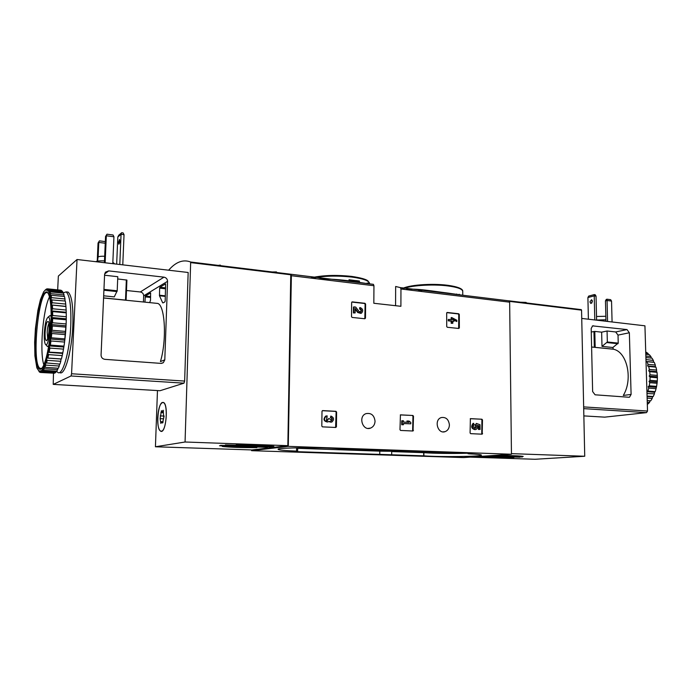 <?xml version="1.0" encoding="UTF-8"?>
<svg xmlns="http://www.w3.org/2000/svg" width="692" height="692" viewBox="0 0 692 692"><rect width="100%" height="100%" fill="white"/><g stroke="black" fill="none" stroke-linecap="round" stroke-linejoin="round"><path stroke-width="1.04" d="M364.987 303.304L365.601 304.056L365.488 318.13L364.866 318.752L352.124 317.438L351.51 316.677L351.648 302.508L352.28 301.885L364.987 303.304L364.502 303.477L365.108 304.229L364.822 318.752M335.966 411.316L336.597 412.069L336.424 426.782L335.776 427.466L322.446 426.86L321.806 426.099L322.005 411.282L322.671 410.598L335.966 411.316L335.482 411.403L336.122 412.155L335.611 427.457M251.603 449.938L251.585 450.682L288.279 446.357L291.375 275.719L290.917 274.283L373.412 284.334L373.948 285.727L373.827 303.269L400.902 306.297L400.953 288.997L400.391 287.621L395.651 286.488L395.582 305.7M288.279 446.357L511.457 454.237L509.649 302.17L509.001 300.864L400.383 287.621M375.047 421.168C374.208 415.2 371.18 412.692 365.964 413.652C357.885 416.385 362.677 431.35 370.583 428.088C373.377 426.886 374.865 424.577 375.047 421.168M449.411 424.897C448.667 419.352 445.951 416.913 441.271 417.57C433.702 419.741 437.647 434.377 445.068 431.661C447.811 430.58 449.255 428.331 449.411 424.897M470.257 418.703L481.926 419.231L482.48 419.923L482.194 434.161M481.926 419.231L470.387 418.634L470.084 432.958L470.655 433.659L482.039 434.178M400.313 414.915L412.89 415.485L413.487 416.212L413.055 430.978M412.89 415.485L400.426 414.854L399.985 429.715L400.582 430.441L412.865 431.004M458.735 313.753L459.289 314.462L459.358 327.87L458.805 328.466L447.283 327.273L446.721 326.555L446.677 313.061L447.24 312.473L458.735 313.753L458.191 313.909L458.744 314.618L458.658 328.449M318.06 278.954C328.821 278.798 340.101 279.559 351.899 281.237L366.63 283.512M352.946 281.272L359.433 282.094L359.442 281.038L355.532 280.58L355.524 281.635M351.709 281.194L352.937 281.35L352.955 280.286L351.718 280.139L351.709 281.194L349.019 280.779L349.036 279.732L351.718 280.139M405.789 289.585C414.897 287.924 434.455 291.453 448.182 293.114L462.308 295.173M373.412 284.334L280.987 273.037M367.028 283.556L367.028 283.08L368.827 283.218L368.827 283.781M251.585 450.682L463.528 457.576L511.457 454.237M350.913 279.992L355.532 280.58M355.143 280.519L355.774 280.615M339.469 448.727L472.013 453.372L468.847 453.84C477.013 454.177 481.199 454.601 481.416 455.102C482.471 456.608 439.109 457.127 423.885 455.838L294.913 451.608L296.539 451.106C284.844 450.648 278.694 450.051 278.089 449.307C276.246 447.637 321.123 447.17 339.227 448.719L339.469 448.727M355.774 280.554L358.067 280.857L355.982 280.641M358.992 282.578L358.871 282.146M411.792 289.152L410.399 290.138M424.698 290.026L417.691 291.029M379.77 454.393L379.787 451.149L393.8 451.305L391.698 451.565L391.681 454.782M379.787 451.149L297.681 448.321M467.558 453.217C453.744 453.692 433.019 453.442 423.885 452.672L391.698 451.565M428.867 451.859C429.187 452.611 445.38 453.165 458.113 452.888M365.194 449.627L388.861 450.319M481.355 419.3L481.917 419.992L481.744 434.169M476.018 425.044L475.447 424.741L476.381 423.435L476.018 425.044C476.797 426.436 476.58 427.492 475.378 428.192C473.172 427.63 472.826 426.41 474.349 424.533L473.086 423.374C470.768 426.635 471.408 428.729 475.015 429.671M477.549 425.468L478.38 425.753L478.406 429.455L480.075 429.447L480.032 424.706L476.381 423.435M475.447 424.741L476.009 424.672M475.456 425.113L474.859 428.244M478.38 425.753L477.454 425.173C477.982 427.319 477.402 428.789 475.715 429.576C472.005 428.772 471.321 426.679 473.648 423.314M478.406 429.455L480.075 429.447M478.942 425.692L478.968 429.395M330.863 417.492L330.387 417.57L330.88 416.056L330.863 417.492C332.471 418.184 332.705 419.222 331.563 420.589L329.643 418.764L328.354 418.703L327.524 420.476L326.382 420.338L327.178 415.866L326.096 416.056C323.475 419.335 324.167 421.264 328.155 421.852L328.968 421.333L331.849 422.034C334.374 419.568 334.054 417.579 330.88 416.056M330.387 417.57C331.996 418.262 332.229 419.291 331.087 420.667L330.906 420.753M327.031 420.563L328.354 418.703M326.641 417.38L327.16 417.302M327.368 422.034C323.605 421.125 323.026 419.162 325.621 416.134L326.408 415.953M331.061 422.207L328.665 421.575M322.325 410.685L335.482 411.403M412.363 415.563L412.96 416.281L412.631 430.995M410.797 422.449L409.102 421.082L407.398 420.995L409.093 422.362L403.462 422.077L403.471 420.797L402.268 420.736L402.26 424.689L403.453 424.741L403.462 423.461L410.797 423.824L410.797 422.449M408.444 422.328L406.87 421.065L407.398 420.995M403.453 424.741L401.732 424.75L401.749 420.805L402.268 420.736M401.732 424.75L402.26 424.689M410.797 423.824L403.462 423.556M360.134 308.935L359.65 309.108L359.658 307.732L360.151 307.559L360.134 308.935C361.665 309.67 361.899 310.665 360.852 311.919L359.087 311.478L355.662 307.075L353.949 306.885L353.889 312.793L355.134 312.922L355.178 308.468L358.179 312.334L361.475 313.165C363.456 310.803 363.015 308.935 360.151 307.559M359.65 309.108C361.163 309.817 361.406 310.803 360.385 312.075M355.134 312.922L353.404 312.957L353.465 307.058L353.949 306.885M353.404 312.957L353.889 312.793M360.843 313.407L357.695 312.499L355.169 309.255M351.813 302.067L364.502 303.477M456.807 320.24L451.694 317.533L451.703 319.687L448.814 319.375L448.814 320.69L451.703 320.993L451.712 323.147L452.836 323.268L452.827 321.114L454.021 321.244L454.021 319.938L452.819 319.808L452.819 318.969L456.815 321.546L456.807 320.24M451.158 319.626L451.149 317.689L451.694 317.533M452.836 323.268L451.175 323.302L451.167 321.149L448.278 320.837L448.269 319.531L448.814 319.375M448.278 320.837L448.814 320.69M451.167 321.149L451.703 320.993M451.175 323.302L451.712 323.147M454.021 321.244L452.827 321.322M456.815 321.546L454.021 320.24M453.45 319.877L452.819 319.47M446.816 312.646L458.191 313.909M508.888 300.847L495.792 299.255M545.279 305.25L566.886 307.888M524.899 302.767L526.145 302.421L520.28 302.205M503.767 457.697C490.576 457.741 481.987 457.455 477.999 456.841L503.767 457.637M481.07 456.357L513.931 457.507L478.362 456.547M485.931 456.019L519.943 457.204L483.448 456.192M497.012 455.526C510.904 455.492 519.64 455.794 523.213 456.426L497.012 455.526M470.024 457.127L535.037 459.272L584.731 456.253L581.557 310.146L581.271 309.635L508.81 300.804L581.28 309.644M511.449 453.641L584.731 456.253M491.138 455.656L522.373 456.962L488.344 455.846M590.812 303.442L589.921 301.894L591.548 299.714L592.413 301.254L591.011 303.468M607.55 321.443L607.048 299.212L606.261 299.411L605.457 300.89L605.967 321.261M605.457 300.89L607.022 300.492L611.538 301.081L610.655 299.679L607.048 299.212M612.083 321.97L611.538 301.081M631.095 394.423L629.357 332.765L627.004 329.574L592.62 325.889L591.176 328.51L592.629 391.568L595.085 394.803L628.898 397.251L629.495 397.191L631.095 394.423L623.276 395.452C633.258 379.303 627.073 351.683 613.346 349.218L612.852 347.496L618.233 343.12L618.017 335.11L615.69 331.961L607.066 331.001L601.642 332.169L594.8 331.416L591.253 332.03M612.896 349.114L591.599 347.012M604.704 417.146L583.858 415.901L604.704 417.146L646.518 412.631L647.522 411.039L644.935 325.811L581.738 318.432M612.852 347.496L601.997 346.389L607.334 341.986L607.066 331.001M601.997 346.389L601.642 332.169M587.906 297.534L594.22 295.882L594.255 294.602L588.702 296.072L587.906 297.534L588.39 319.211M596.608 320.162L596.037 296.115L594.22 295.882L594.791 319.955M592.248 300.44L591.894 302.949M594.255 294.602L595.163 294.723L596.037 296.115M605.837 316.27L596.521 316.486M605.933 319.782L596.608 320.033M647.262 402.363L649.485 402.519L647.323 404.491M649.485 402.519L649.978 400.884L650.714 400.858L647.21 400.607M650.714 400.858L652.219 398.454L647.132 398.09M652.219 398.454L652.504 396.845L653.239 396.525L647.072 396.066M653.239 396.525L654.442 393.791L646.994 393.584M654.442 393.791L654.52 392.26L655.212 391.646L647.902 391.084L648.759 388.108L656.068 388.679L656.578 386.387L649.269 385.807L649.753 382.685L657.063 383.281L657.279 380.92L649.97 380.306L650.073 377.149L657.383 377.771L657.357 376.085L657.305 375.419L649.996 374.787L649.71 371.69L657.011 372.339L656.44 371.578L656.639 370.073L649.347 369.407L648.672 366.475L655.964 367.149L655.307 366.665L655.324 365.039L648.032 364.355L647.011 361.682L654.295 362.374L653.577 362.175L653.395 360.497L645.956 359.503M655.212 391.646L656.068 388.679M656.578 386.387L657.063 383.281M657.279 380.92L657.383 377.771M657.305 375.419L657.011 372.339M656.639 370.073L655.964 367.149M655.324 365.039L654.295 362.374M653.395 360.497L652.037 358.171L645.904 357.574M651.31 358.101L650.921 356.57L645.852 356.077M650.921 356.57L649.295 354.659L645.8 354.313M648.525 354.589L647.98 353.396L645.766 353.18M647.98 353.396L645.731 351.917M656.509 386.837L657.149 382.711M657.262 381.491L657.391 377.304M657.357 376.085L656.959 371.985M646.631 381.742L646.276 370.012M646.959 392.494L647.132 393.246M647.902 391.084L646.933 391.585M649.269 385.807L648.214 386.655L648.759 388.108M649.97 380.306L649.027 381.413L649.753 382.685M649.996 374.787L649.191 376.093L650.073 377.149M649.347 369.407L648.707 370.886L649.71 371.69M648.032 364.355L647.582 365.947L648.672 366.475M646.017 361.483L647.011 361.682M646.112 359.797L645.991 360.575M653.577 362.175L646.017 361.458M655.307 366.665L647.582 365.947M656.44 371.578L648.707 370.886M656.942 376.759L649.191 376.093M656.777 382.053L649.027 381.413M655.964 387.278L648.214 386.655M654.52 392.26L646.933 391.681M652.504 396.845L647.081 396.447M649.978 400.884L647.21 400.694M168.64 270.2C175.889 261.861 183.233 259.145 190.672 262.026L185.058 442.006L155.432 446.772L157.465 390.565M219.044 265.486L190.88 262.052M219.053 265.209L220.437 265.166L220.419 265.65M275.546 272.371L276.48 271.921L272.155 271.965M236.283 444.558C252.122 444.489 263.963 444.913 271.783 445.812L236.283 444.558M273.894 446.305L225.333 444.904L273.894 446.305M267.389 447.361L219.494 445.76L267.389 447.309M272.536 446.92L220.549 445.363L272.536 446.92M256.879 447.646C242.001 447.715 230.462 447.326 222.27 446.47L256.888 447.577M290.77 274.231L190.672 262.026L290.77 274.231L287.846 445.665L185.058 442.006M287.846 445.665L251.983 449.947L155.432 446.772M187.973 278.253L187.515 292.595M157.681 417.864C158.425 407.778 160.31 402.64 163.338 402.433C168.77 403.773 166.028 434.1 160.743 431.263C158.589 429.853 157.568 425.381 157.681 417.864M44.305 332.869C44.954 324.046 46.2 318.822 48.033 317.195C52.289 315.405 48.674 350.602 45.283 344.054C44.392 342.142 44.063 338.414 44.305 332.869M45.118 332.298C45.819 324.254 46.918 320.699 48.414 321.642C50.17 324.202 48.501 340.386 46.468 340.594C45.387 340.481 44.937 337.722 45.118 332.298M49.348 316.123L50.568 315.647L51.173 316.443M48.725 345.853L47.402 346.484L45.741 344.581M47.67 338.535L47.186 332.203C47.454 328.051 48.033 325.145 48.924 323.484M161.478 431.151L160.752 431.09C155.38 429.663 158.053 399.907 163.321 402.614C168.243 403.713 166.495 430.934 161.478 431.151M163.762 417.786L162.542 423.02L161.937 421.99L160.821 423.4L160.12 418.651L161.426 410.685L162.023 411.679L163.148 410.244L163.762 417.786M164.142 416.013L163.719 417.838M187.965 278.642L187.523 292.197M106.975 234.199L113.055 234.995L113.938 236.768L106.326 235.782L106.975 234.199L105.547 236.465L106.326 235.782L105.141 262.787M113.938 236.768L112.787 263.678M104.397 262.7L105.547 236.465M105.322 241.612L99.423 240.859L98.048 243.056L99.423 240.859M105.253 243.229L98.783 242.416L98.126 256.966M97.235 261.213L98.048 243.056M104.579 275.226L117.787 276.696L117.199 290.787L114.275 296.885L103.67 295.813M101.067 355.117L104.613 274.292L105.469 272.12L108.713 270.901L163.978 277.155C166.218 277.639 167.421 279.023 167.559 281.307L164.8 359.84L163.312 362.703L160.899 363.387L104.881 359.338C102.477 358.923 101.205 357.522 101.067 355.117M103.584 297.915L126.091 300.138L126.913 280.087L117.692 278.954M126.489 290.51L140.294 291.963C142.414 292.396 143.547 293.685 143.677 295.83L143.434 301.997M164.8 359.84L160.423 361.579C166.91 340.412 165.137 305.492 157.759 303.433L155.726 303.234M57.67 289.87L58.362 276.065L77.037 259.509L188.163 272.484L184.643 381.076L183.977 383.169L160.025 390.72L53.223 384.371L53.474 373.308M77.037 259.509L71.57 373.758L71.025 375.972L53.301 384.371L160.025 390.72M72.617 329.383L72.876 324.202M68.594 357.366L69.356 354.027M144.931 302.144L145.363 296.055L150.622 292.906L150.493 300.38L149.662 302.62M162.698 302.845L159.489 295.787L159.644 288.14L159.895 287.275L165.622 283.85L165.172 301.003L164.912 301.876L163.096 302.888M119.794 264.5L121.057 234.285L121.68 232.728L123.167 232.927L124.032 234.674L122.778 264.846M118.522 242.356L119.474 239.432C119.993 241.422 119.794 243.013 118.851 244.224L118.522 242.356M116.663 264.128L117.804 237.027L121.057 234.285L124.032 234.674M117.804 237.027L118.816 235.159L121.68 232.728M104.682 256.256C101.248 256.127 99.025 256.395 98.013 257.052L97.633 261.135M114.682 263.903L112.839 262.285M104.475 260.884C100.305 260.694 97.373 260.962 95.695 261.68M66.467 291.938L68.119 292.102C71.873 295.467 73.43 306.859 72.79 326.287C71.717 352.029 64.633 376.318 59.763 372.547M52.35 325.967L52.056 330.283L65.688 331.416L65.974 327.134L66.129 323.951L52.514 322.766L51.26 324.539L52.35 325.967L65.974 327.134M52.056 330.283L50.767 331.779L51.779 333.518L65.411 334.643L64.962 338.898L51.329 337.808L50.023 338.985L50.948 340.974L64.572 342.056L63.993 346.138L50.369 345.092L49.054 345.905L49.893 348.085L63.5 349.114L62.799 352.903L48.146 352.072L47.86 353.474L48.656 354.615L62.228 355.602L61.424 358.958L46.831 357.972L46.511 359.191L47.264 360.35L60.792 361.293L59.927 364.122L45.179 362.816L45.776 365.108L59.252 366.025L58.344 368.231L44.902 367.34L43.717 366.57L44.236 368.758L57.652 369.649L56.727 371.18L43.354 370.307L42.238 369.173L42.056 370.194L40.914 371.301L40.793 370.575L41.209 372.365L54.478 373.222L40.638 372.478M51.779 333.518L51.329 337.808M50.948 340.974L50.369 345.092M49.893 348.085L49.21 351.899M48.656 354.615L47.878 357.998M47.264 360.35L46.425 363.196M45.776 365.108L44.902 367.34M44.236 368.758L43.354 370.307M41.209 372.365L40.396 372.46L39.427 370.748L39.21 371.5L40.214 372.287M39.807 372.261L39.072 371.63M39.21 371.5L36.866 367.902L34.911 355.965L34.643 342.298L35.422 328.613L37.913 310.301L40.456 299.558L43.674 291.764L46.13 289.239L47.454 288.91M45.136 290.034L46.234 289.524L46.321 290.329L47.558 288.841L60.766 290.19L48.336 289.178L47.618 290.917L48.89 289.706L62.168 291.064L62.911 292.128L49.59 290.778L48.786 292.725L50.084 291.851L63.43 293.2L64.071 294.965L50.68 293.624L49.789 295.718L51.087 295.216L64.503 296.548L65.013 298.979L51.563 297.655L50.585 299.835L65.342 301.037L65.714 304.056L52.203 302.759L51.147 304.947L65.93 306.521L66.147 310.042L52.583 308.77L51.45 310.898L52.661 311.59L66.242 312.845L66.285 316.746L52.687 315.517L51.493 317.498L52.644 318.579L66.259 319.791L66.129 323.951M47.558 288.841L48.336 289.178M48.89 289.706L49.59 290.778M50.084 291.851L50.68 293.624M51.087 295.216L51.563 297.655M51.865 299.723L52.203 302.759M52.402 305.241L52.583 308.77M52.661 311.59L52.687 315.517M52.644 318.579L52.514 322.766M51.39 325.24L51 330.966M50.853 332.644L50.265 338.345M50.066 339.98L49.305 345.455M49.063 347.003L48.146 352.072M47.86 353.474L46.831 357.972M46.511 359.191L45.395 362.98M45.066 363.966L43.899 366.933M43.561 367.668L42.394 369.736M40.586 371.474L39.513 371.604M46.961 288.858L46.234 289.524M46.546 289.515L47.575 289.974M47.86 290.251L48.786 291.678M49.037 292.232L49.824 294.602M50.032 295.423L50.663 298.667M50.819 299.74L51.269 303.771M51.364 305.051L51.606 309.757M51.649 311.218L51.684 316.434M51.658 318.017L51.476 323.588M50.931 324.773C49.919 346.606 44.721 368.343 40.543 369.208C35.82 370.99 33.7 349.019 36.071 326.278C38.319 303.468 44.435 286.35 48.276 293.581C50.698 298.762 51.58 309.151 50.931 324.773M41.771 368.308L40.075 368.343C31.019 364.277 38.934 286.09 47.783 292.967L48.025 293.148M43.838 364.84C39.427 351.977 43.008 308.866 49.487 296.911M50.724 315.664L51.173 315.647M62.92 292.932L66.129 291.903C69.857 295.268 71.397 306.668 70.748 326.114C69.667 351.873 62.617 376.197 57.782 372.417L56.554 371.172M64.261 344.357L64.468 342.886M61.614 291.003L61.588 290.528M62.92 293.148L62.911 292.128M64.019 296.505L64.071 294.965M64.875 300.994L65.013 298.979M65.93 306.521L65.714 304.056M66.242 312.845L66.147 310.042M66.259 319.791L66.285 316.746M65.411 334.643L65.688 331.416M64.572 342.056L64.962 338.898M63.5 349.114L63.993 346.138M62.228 355.602L62.799 352.903M60.792 361.293L60.948 359.036L61.424 358.958M59.252 366.025L59.451 364.087M57.652 369.649L57.86 368.205M42.056 370.194L42.696 371.197L56.043 372.062L56.216 371.146M56.043 372.062L55.144 372.884L41.84 372.019L40.914 371.301M42.696 371.197L41.84 372.019M51.26 324.539L65.697 325.785M51.493 317.498L65.904 318.787M51.45 310.898L65.835 312.222M51.147 304.947L65.481 306.305M46.598 358.015L60.948 359.036M47.895 352.323L62.297 353.378M49.054 345.905L63.482 347.012M50.023 338.985L64.468 340.135M50.767 331.779L65.212 332.982M291.375 275.719L373.948 285.727M400.953 288.997L509.649 302.17M310.509 278.037C321.65 275.252 335.378 274.707 351.683 276.402C360.636 277.76 366.051 279.257 367.928 280.891L369.563 283.495C369.156 280.77 363.283 278.634 351.934 277.085C336.701 275.468 323.38 275.849 311.98 278.219M351.553 276.411C337.817 274.914 325.413 275.156 314.341 277.137M401.62 289.074C407.104 285 431.488 283.123 447.862 285.303C462.446 287.379 462.887 290.337 462.732 291.323C462.42 289.031 457.568 287.249 448.156 285.96C432.413 283.841 408.669 285.545 402.225 289.152M458.208 294.671L459.254 294.282M447.715 285.303C433.01 283.331 410.944 284.749 403.799 288.036M455.725 294.368L456.798 294.048M468.389 453.243L468.389 453.701M296.591 447.836L296.539 451.106M423.686 452.663L423.686 455.829M423.885 452.672L423.885 455.838M481.917 419.992L482.48 419.923M482.021 433.599L482.592 433.538M336.122 412.155L336.597 412.069M335.949 426.852L336.424 426.782M331.087 420.667L331.563 420.589M327.87 419.265L328.345 419.188M412.96 416.281L413.487 416.212M412.934 430.407L413.461 430.346M365.108 304.229L365.601 304.056M364.995 318.294L365.488 318.13M351.821 302.058L352.28 301.885M357.695 312.499L358.179 312.334M458.744 314.618L459.289 314.462M458.813 328.008L459.358 327.87M509.502 301.383L581.557 310.146M629.357 332.765L618.017 335.11M627.004 329.574L615.69 331.961M593.476 325.776L592.309 326.036M647.522 411.039L583.659 406.905M646.518 412.631L583.693 408.635M607.092 342.583L617.982 343.725M607.334 341.986L618.233 343.12M594.316 347.202L593.952 331.442M595.172 347.332L594.8 331.416M290.96 274.802L190.81 262.623M162.888 422.665L162.317 422.648M163.078 421.774L160.553 421.662M163.303 418.798L160.12 418.651M164.09 416.065L160.224 415.883M163.355 412.735L160.873 412.614M163.407 410.797L162.741 410.763M104.639 273.989L108.713 270.901M140.294 291.963L163.978 277.155M71.57 373.758L184.643 381.076M71.025 375.972L183.977 383.169M143.677 295.83L167.559 281.307M159.489 295.787L165.327 296.392M159.385 295.199L165.353 295.821M159.644 288.14L165.604 288.78M159.895 287.275L165.63 287.898M145.13 296.877L150.605 297.448M145.363 296.055L150.631 296.6M117.035 291.583L103.921 290.216M117.199 290.787L103.956 289.403M125.511 300.12L126.342 279.905M66.164 323.19L64.572 341.952M400.391 287.621L509.001 300.864M462.732 291.323L462.749 294.878M468.052 453.234L468.06 453.762M297.69 447.819L297.638 451.21M368.101 428.417L370.583 428.088M443.079 431.877L445.068 431.661M474.894 428.244L475.378 428.192M330.932 420.745L331.407 420.667M327.048 420.554L327.524 420.476M325.621 416.134L326.096 416.056M360.42 312.066L360.852 311.919M591.599 347.029L613.346 349.218M629.495 397.191L628.985 397.251M160.743 431.263L161.582 431.298M48.033 317.195L49.997 315.587M50.568 315.647L51.173 315.708M163.053 422.042L161.937 421.99M163.442 411.749L162.17 411.688M157.759 303.433L103.575 297.993M161.582 363.378L163.312 362.703M126.091 300.138L126.913 280.087M48.232 289.109L61.476 290.458M45.923 289.593L46.788 288.901M41.399 368.481L40.543 369.208M40.075 368.343L41.52 368.438M66.129 291.903L68.119 292.102"/></g></svg>
